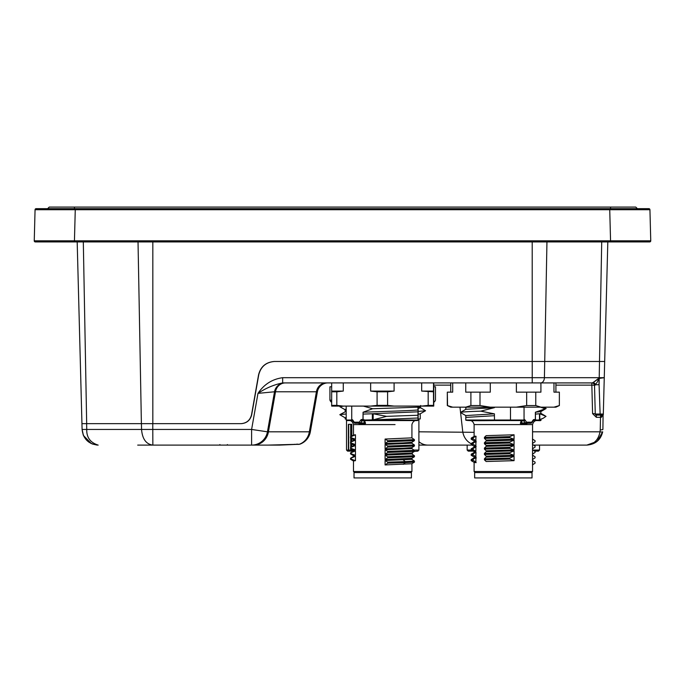 <?xml version="1.0" encoding="UTF-8"?>
<svg xmlns="http://www.w3.org/2000/svg" width="685" height="685" viewBox="0 0 685 685"><rect width="100%" height="100%" fill="white"/><g stroke="black" fill="none" stroke-linecap="round" stroke-linejoin="round"><path stroke-width="1.03" d="M473.258 451.132L468.232 451.132L467.161 450.054L467.161 445.104M471.408 450.054L467.161 450.054M532.904 450.054L539.54 450.054L539.54 445.104M539.54 450.054L538.47 451.132L534.634 451.132M452.699 407.164L450.756 407.164L447.314 405.554L452.699 407.164L465.749 407.164L470.895 405.554L479.997 405.554L490.289 407.164L516.379 407.164L526.671 405.554L535.773 405.554L540.919 407.164L555.912 407.164L559.362 405.554L559.362 392.154L553.968 392.154L555.912 392.154L553.968 392.154L553.968 382.915L592.088 382.915L282.657 382.915C273.957 384.679 265.729 388.155 257.98 393.361C264.05 384.328 272.279 379.113 282.657 377.692L282.657 382.915M532.236 382.915L545.688 382.915L532.236 382.915L532.236 377.692L604.264 377.692L598.913 378.454L597.115 382.358L594.64 385.492L595.548 384.782L599.075 384.679L600.128 414.031L603.314 414.04L604.684 361.474L599.503 361.474L601.713 241.916M343.271 382.915L343.271 391.084L331.668 391.084L331.668 382.915M394.098 382.915L394.098 391.084L370.645 391.084L370.645 382.915M433.536 382.915L433.485 391.803L421.677 391.084L433.536 391.084M421.677 382.915L421.677 391.084M433.742 382.915L433.742 406.094L394.098 406.094L387.599 405.374L377.092 405.374L370.645 406.094L331.668 406.094L331.668 391.084M394.098 391.084L387.599 391.803L387.599 405.374M428.176 391.803L428.176 405.374L421.677 406.094M394.098 406.094L370.645 406.094M433.485 391.803L433.536 406.094M343.271 391.084L336.815 391.803L336.815 405.374L331.626 405.374M343.271 406.094L336.815 405.374M387.599 391.803L377.092 391.803L377.092 405.374M377.092 391.803L370.645 391.084M428.176 405.374L433.485 405.374M336.815 391.803L331.626 391.803M331.668 386.794L329.93 386.794L329.93 400.194L331.626 400.194M433.742 386.794L435.48 386.794L435.48 400.194L434.581 401.804L433.785 401.804M329.93 400.194L330.829 401.804L331.626 401.804M413.988 450.054L418.895 450.054L417.824 451.132L414.434 451.381L414.416 450.353L411.796 448.589L385.09 449.78L387.71 451.415L414.416 450.353M353.486 451.132L347.595 451.132L346.516 450.054L348.519 450.096L349.41 451.132M353.1 450.054L351.73 450.096L352.758 451.132M348.391 450.054L348.391 424.323L351.842 424.323L351.842 436.028M350.189 450.054L348.519 450.096M420.71 405.494L420.239 406.351L418.158 406.77M420.239 406.95L418.158 407.387M420.239 406.351L420.71 407.815L418.158 408.363M418.158 414.194L420.17 413.843L425.539 410.743L418.158 411.437M420.71 407.815L425.539 410.743M420.239 413.766L420.239 418.963L418.158 418.963M346.199 418.963L345.171 418.963M346.199 410.067L345.18 410.366L345.18 411.599M340.959 414.99L339.871 414.63L346.199 411.3M339.871 414.63L346.199 413.988M346.199 409.073L344.709 409.51L339.871 406.719L343.836 406.094M344.709 409.51L345.18 410.366M346.199 417.49L345.18 417.79L345.18 418.963M351.422 451.132L350.711 450.054L348.699 450.054L348.699 424.323M351.73 450.096L351.619 449.197M350.711 448.675L350.711 450.054L351.619 450.054L352.689 451.132M418.895 431.815L474.114 432.321M285.071 382.915A10.72 10.72 0 0 0 274.514 391.777L257.98 393.361L251.609 429.444L267.45 431.815L309.355 431.815L316.419 391.777L317.403 391.777L310.339 431.815A16.08 16.08 0 0 1 299.782 444.214L302.179 443.161L299.782 444.214A16.08 16.08 0 0 0 310.339 431.815A16.08 0.497 10 0 1 309.355 431.815A16.08 15.087 -90 0 1 299.345 444.257L267.938 445.104M285.397 382.915A10.72 10.052 -90 0 0 275.498 391.777L274.514 391.777L267.45 431.815A16.08 16.08 0 0 1 251.609 445.104L147.643 445.104M274.591 361.474C266.14 362.125 260.865 366.561 258.75 374.763L251.686 414.802C250.282 420.273 246.763 423.227 241.129 423.664L240.966 423.664C246.591 423.227 250.111 420.273 251.523 414.802L258.579 374.763C260.694 366.561 265.977 362.125 274.42 361.474L532.211 361.474L532.211 241.916M546.947 241.916L544.729 361.474L599.503 361.474L599.221 377.692A5.36 3.793 -90 0 1 599.195 378.188L604.264 377.692M544.729 361.474L532.211 361.474M607.818 241.916L604.684 361.474M240.966 423.664L81.943 423.664L77.182 241.916M643.806 241.916L610.566 241.916L643.806 241.916M74.434 241.916L35.32 241.916A1.07 1.07 0 0 1 34.25 240.812L74.442 240.812L74.442 241.916L649.68 241.916A1.07 1.07 0 0 0 650.75 240.812L610.558 240.812L610.558 241.916M42.264 240.803L34.25 240.812L35.063 209.713L75.264 209.713L74.442 240.812L610.558 240.812L609.736 209.713L75.264 209.713L75.264 208.668L648.866 208.668A1.07 1.07 0 0 1 649.937 209.713L650.75 240.812A1.07 1.07 0 0 1 649.68 241.916M648.866 208.668A1.07 1.07 0 0 1 649.937 209.713L609.736 209.713L609.736 208.668L610.566 208.668L610.566 207.067L635.766 207.067L637.375 208.668L641.622 208.668L610.566 208.668M74.434 208.668L43.378 208.668L47.625 208.668L49.234 207.067L74.434 207.067L74.434 208.668L75.264 208.668L36.134 208.668A1.07 1.07 0 0 0 35.063 209.713M637.375 208.668L635.766 207.067M74.434 207.067L610.566 207.067M83.21 434.941L82.097 429.444L80.804 380.235L81.943 423.664M603.091 414.665L602.903 429.444A2.68 0.462 -178.5 0 1 600.231 429.837L600.557 415.084L602.235 415.084L596.344 415.084L595.274 414.04L594.52 385.527L595.274 414.04L594.52 385.527L595.548 384.782A2.68 1.55 -119 0 0 593.159 382.478L598.93 378.188A2.68 1.892 -90 0 0 598.913 378.454L599.075 384.679L599.238 378.454A2.68 1.892 -93.4 0 1 599.247 378.188M602.235 415.084A1.07 1.07 0 0 0 603.314 414.04L601.396 417.302A2.68 0.856 90 0 1 602.235 415.084A1.07 1.07 0 0 0 603.314 414.04L603.288 414.802M80.804 380.235L80.53 369.652L80.804 380.235A5.36 1.832 -1.5 0 0 80.804 380.243A5.36 1.832 178.5 0 1 80.804 380.235M601.396 417.302L596.344 417.302L592.593 413.646A2.68 0.462 178.5 0 1 595.274 414.04A1.07 1.07 0 0 0 596.344 415.084L595.274 414.04L600.128 414.031A1.07 0.873 -90 0 1 599.255 415.084M149.005 445.104L152.849 445.104C146.119 444.214 142.352 438.991 141.547 429.444L141.435 423.664M83.964 436.568L86.327 439.907M88.57 441.928L91.439 443.632M96.97 445.062L92.261 443.983M86.635 423.664L86.738 429.444C86.498 437.398 90.309 442.621 98.169 445.104C88.596 444.214 83.236 438.991 82.097 429.444L83.416 435.42M83.467 435.549L91.413 443.623M152.764 423.664L152.849 445.104M327.961 382.915A10.72 10.72 0 0 0 317.403 391.777L275.498 391.777L268.434 431.815A16.08 15.087 -90 0 1 253.587 445.104L251.609 445.104L251.609 429.444L82.097 429.444M297.847 444.18L296.614 444.171M279.728 445.104L253.587 445.104M258.296 445.104L279.506 445.104L299.345 444.257A2.141 2.055 93.9 0 1 298.557 444.368L294.481 444.325M326.317 382.915A10.72 10.052 -90 0 0 316.419 391.777M596.344 417.302L596.344 415.084L600.557 415.084M472.119 445.104L419.862 445.104A16.08 16.08 0 0 1 418.895 445.079M459.969 407.164L462.76 431.815A16.08 14.633 90 0 0 471.169 443.692M597.174 441.337L602.672 431.815C600.711 439.958 595.436 444.394 586.831 445.104L533.581 445.104M597.157 441.354L586.831 445.104C593.946 444.402 598.347 439.976 600.026 431.815L600.231 429.837M595.359 441.431L593.527 442.955M602.672 431.815A2.68 0.462 -170 0 1 600.026 431.815L532.553 431.815M594.64 385.492A2.68 2.56 -90 0 0 592.088 382.915L593.159 382.478M596.986 379.73L596.181 380.415M595.53 380.92L594.649 381.562M592.593 413.646L591.84 385.133A2.68 0.462 178.5 0 1 594.52 385.527A2.68 2.68 0 0 0 591.84 382.915L591.84 385.133L555.912 385.133M179.504 445.104L137.702 445.104L179.504 445.104M363.076 414.082L373.171 413.757L386.537 416.36L373.171 419.854L364.848 420.033L363.076 419.494L363.067 412.233L372.631 408.731L417.936 407.198L417.953 406.094M372.631 408.731L363.35 406.094M415.393 420.573L418.013 419.854L417.473 420.573L365.105 420.573L362.973 419.494L363.067 412.233C382.204 411.471 410.957 410.717 418.013 409.955L417.936 407.198M418.013 419.854L418.013 418.004L372.349 419.931L372.349 413.74L418.013 411.813L418.013 409.955M358.538 423.253L359.616 424.229L364.471 424.229L365.533 423.373L364.625 420.573L407.327 420.573L362.545 420.573A1.07 0.762 -90 0 1 361.783 419.494L363.076 419.494M418.158 406.094L418.158 420.033L369.378 420.033L369.566 420.573L362.545 420.573A1.07 0.753 -90 0 0 362.014 420.881A1.07 0.539 -144.9 0 1 360.712 420.128L359.274 422.174L354.248 422.174L352.809 420.128A2.141 1.507 -90 0 0 351.73 419.494L351.73 406.094M418.013 418.004L417.936 415.238L386.537 416.36M417.936 415.238L418.013 411.813M418.158 420.033L417.473 420.573M413.26 420.573L417.627 420.573M365.533 423.373A1.07 0.616 30.7 0 0 364.403 422.936L364.095 420.881L364.625 420.573L362.545 420.573L369.566 420.573L365.105 420.573L364.848 420.033M351.73 419.494L351.876 420.573L352.638 420.573L346.738 420.573L346.199 420.033L346.199 406.094M354.556 472.573L411.385 472.573L354.556 472.573L353.486 471.503L353.486 460.979L355.464 460.662L355.464 456.236L353.52 456.501L353.486 455.619L355.464 455.302L355.464 450.867L353.52 451.141L353.486 450.259L355.464 449.942L355.464 445.507L353.52 445.781L350.574 447.485L355.464 445.507M355.464 440.147L353.52 440.421L350.574 442.125L355.464 440.147L355.464 444.582L351.14 443.032L351.14 442.005M353.486 445.807L353.486 444.899L355.464 444.582M353.486 440.446L353.486 439.539L355.464 439.222L355.464 434.787L353.52 435.061L353.486 424.589L395.057 424.589M353.486 471.503L411.942 471.503L411.925 463.659L411.942 471.503L410.854 472.573L411.942 471.503M385.09 464.935L411.796 463.745L414.416 462.101L414.416 461.073L411.796 459.31L385.09 460.5L387.71 462.135L387.71 463.163L385.09 464.935L385.09 460.5M387.71 456.775L387.71 457.803L385.09 459.567L411.796 458.376L414.416 456.741L414.416 455.713L411.796 453.949L385.09 455.14L387.71 456.775L414.416 455.713L411.813 453.949M385.09 459.567L385.09 455.14M385.09 454.206L411.796 453.016L414.434 451.381L387.71 452.442L385.09 454.206L385.09 449.78M387.71 446.055L387.71 447.082L385.09 448.846L403.234 448.255L411.796 447.656L414.416 446.021L414.416 444.993L411.796 443.221L385.09 444.411L387.71 446.055L414.416 444.993M385.09 448.846L385.09 444.411M387.71 440.695L387.71 441.722L385.09 443.486L403.234 442.895L411.796 442.296L414.416 440.66L414.416 439.633L411.796 437.861L385.09 439.051L387.71 440.695L414.416 439.633M385.09 443.486L385.09 439.051M354.025 472.573L354.025 477.933L411.402 477.933L411.402 472.573L410.872 472.573M353.52 439.582L350.54 437.835L351.14 437.664L351.14 436.636L355.464 434.787M350.54 437.835L350.54 436.807L351.14 436.636M353.52 444.942L350.574 443.238L351.14 443.032M350.54 443.195L350.574 442.125M353.52 450.302L350.574 448.598L351.14 447.365M350.54 448.555L350.574 447.485M353.52 455.662L350.54 453.915L351.14 453.753L351.14 452.725L355.464 450.867M350.54 452.896L351.14 452.725M353.52 461.022L350.54 459.275L351.14 459.113L351.14 458.085L355.464 456.236M350.54 459.275L350.54 458.248L351.14 458.085M403.234 464.336L405.306 462.632L414.434 462.101L414.434 461.073L411.813 459.31M387.71 463.163L405.306 462.632L405.306 461.604L414.416 461.073M403.234 459.9L405.306 461.604L387.71 462.135M387.71 457.803L414.416 456.741L414.434 455.713M387.71 451.415L387.71 452.442M387.71 447.082L414.416 446.021M387.71 441.722L414.416 440.66M355.464 460.662L351.14 459.113M355.464 455.302L351.14 453.753M355.464 449.942L351.14 448.392M355.464 439.222L351.14 437.664M358.615 423.373L358.306 422.936M359.616 424.229A1.07 0.848 90 0 0 358.777 423.253L363.803 423.253A1.07 0.668 90 0 1 364.471 424.229M364.095 420.881L362.014 420.881L360.567 422.936A1.07 0.753 90 0 1 360.036 423.253L363.803 423.253M360.036 423.253L355.01 423.253A1.07 0.762 -90 0 1 354.248 422.174A1.07 0.539 -35.1 0 0 354.136 422.791A1.07 1.07 0 0 0 355.01 423.253L360.036 423.253A1.07 0.762 -90 0 1 359.274 422.174A1.07 0.539 -144.9 0 0 360.567 422.936L364.403 422.936M553.968 407.164L559.362 405.554L559.362 392.154M540.919 382.915L540.919 392.154L535.773 392.154L535.773 405.554M526.671 405.554L526.671 392.154L535.773 392.154M516.379 407.164L540.919 407.164M516.379 382.915L516.379 392.154L540.919 392.154M516.379 392.154L526.671 392.154M452.699 382.915L452.699 392.154L447.314 392.154L447.553 405.554M470.895 405.554L470.895 392.154L465.749 392.154L490.289 392.154L470.895 392.154M465.749 382.915L465.749 392.154M479.997 405.554L479.997 392.154M465.749 407.164L490.289 407.164M450.756 382.915L450.756 392.154L452.699 392.154M490.289 382.915L490.289 392.154M523.623 420.033L510.496 420.033L510.496 407.164L524.051 407.164L524.051 419.494L523.289 420.573L471.682 420.573M535.987 420.573A0.539 0.471 -90 0 0 536.458 420.033L534.172 419.494A1.07 0.762 -90 0 1 533.409 420.573L537.999 420.573L535.987 420.573L535.37 419.494L535.37 412.242L546.168 408.508L543.702 407.164M465.809 409.365L465.809 407.515L467.187 407.164M465.809 415.564L494.424 413.851L480.742 411.163C464.464 411.694 458.077 412.224 461.579 412.755L460.5 412.396L465.868 409.287L494.424 407.661L494.424 407.164M480.742 411.163L494.424 407.661M465.809 415.555L465.809 417.405L494.424 415.701L494.424 413.851M494.424 415.701L494.493 420.573L478.926 420.573L524.676 420.573M465.809 417.405L465.809 420.033L510.496 420.033L510.445 420.573M532.87 420.881A1.07 0.539 -144.7 0 0 533.213 420.744L531.757 422.799A1.07 0.539 -144.7 0 0 531.646 422.174A1.07 0.762 -90 0 1 530.884 423.253A1.07 1.07 0 0 0 531.757 422.799A1.07 0.539 -144.7 0 1 531.423 422.936A1.07 0.762 -90 0 1 530.884 423.253L525.823 423.253A1.07 0.762 -90 0 1 525.292 422.936L523.837 420.881A1.07 0.762 90 0 0 523.306 420.573L521.234 420.573L520.36 423.373L527.142 423.253A1.07 0.839 90 0 0 526.303 424.229L527.399 423.253M525.13 420.128A1.07 0.539 -35.3 0 1 523.837 420.881L521.773 420.881L521.482 422.936L525.292 422.936A1.07 0.539 -35.3 0 0 526.585 422.174L525.13 420.128A2.141 1.516 90 0 0 524.051 419.494M520.36 423.373L521.422 424.229A1.07 0.659 90 0 1 522.081 423.253L525.823 423.253A1.07 0.762 -90 0 0 526.585 422.174L531.646 422.174L533.093 420.128A2.141 1.516 90 0 1 534.172 419.494M533.264 420.573L533.213 420.744A1.07 0.539 -144.7 0 0 533.093 420.128M514.067 456.236L486.162 457.092L484.423 458.796L484.423 459.823L486.162 461.519L514.067 460.662L514.067 456.236L509.717 458.085L509.717 459.113L484.423 459.823M514.067 450.867L486.162 451.732L484.423 453.427L484.423 454.455L486.162 456.159L514.067 455.302L514.067 450.867L509.717 452.725L509.717 453.753L484.423 454.455M514.067 445.507L486.162 446.363L484.423 448.067L484.423 449.095L486.162 450.798L514.067 449.942L514.067 445.507L509.717 447.365L509.717 448.392L484.423 449.095M514.067 440.147L486.162 441.003L484.423 442.707L484.423 443.734L486.162 445.438L514.067 444.582L514.067 440.147L509.717 442.005L509.717 443.032L484.423 443.734M514.067 434.787L486.162 435.643L484.423 437.347L484.423 438.374L486.162 440.078L514.067 439.222L514.067 434.787L509.717 436.636L509.717 437.664L484.423 438.374M475.185 472.573L532.022 472.573L475.185 472.573L474.114 471.503L532.553 471.503L532.553 424.589C534.017 419.254 538.316 420.736 536.578 420.573M476.161 446.56C473.54 446.355 473.446 446.149 475.878 445.944L475.878 441.508C473.446 441.714 473.54 441.928 476.161 442.133M474.114 452.511L474.114 451.603L475.878 451.304L475.878 446.877L474.157 447.125L471.203 448.838M476.161 457.289C473.54 457.083 473.446 456.869 475.878 456.664L475.878 452.237C473.446 452.442 473.54 452.648 476.161 452.853M476.161 462.649C473.54 462.444 473.446 462.238 475.878 462.032L475.878 457.597C473.446 457.803 473.54 458.008 476.161 458.214M476.161 441.2C473.54 440.994 473.446 440.789 475.878 440.583L475.878 436.148C473.446 436.354 473.54 436.559 476.161 436.773M474.654 472.573L474.654 477.933L532.022 477.933L532.022 472.573M475.878 440.583L473.104 438.879L473.104 437.852L475.878 436.148M474.157 440.926L471.169 439.179L471.203 438.109L474.157 436.405M471.811 439.35L473.104 438.879M471.811 438.323L473.104 437.852M474.157 462.366L471.169 460.62L471.203 459.558L474.157 457.854M471.811 460.791L473.104 460.329L473.104 459.301L475.878 457.597M475.878 462.032L473.104 460.329M471.811 459.763L473.104 459.301M474.157 457.006L471.169 455.26L471.203 454.198L474.157 452.485M471.811 455.431L473.104 454.968L473.104 453.941L475.878 452.237M475.878 456.664L473.104 454.968M471.811 454.403L473.104 453.941M471.811 449.043L471.811 450.071L473.104 449.6L473.104 448.572L475.878 446.877M475.878 451.304L473.104 449.6M474.474 447.04L471.563 448.744L473.104 448.572M474.157 446.286L471.169 444.539L471.203 443.469L474.157 441.765M471.811 444.711L473.104 444.24L473.104 443.212L475.878 441.508M475.878 445.944L473.104 444.24M471.811 443.683L473.104 443.212M484.423 437.347L509.717 436.636M484.423 442.707L509.717 442.005M484.423 448.067L509.717 447.365M484.423 453.427L509.717 452.725M484.423 458.796L509.717 458.085M532.442 460.5L535.079 462.135L535.079 463.163L532.442 464.935M532.442 455.14L535.079 456.775L535.079 457.803L532.442 459.567M532.442 449.78L535.079 451.415L535.079 452.442L532.442 454.206M532.442 444.411L535.079 446.055L535.079 447.082L532.442 448.846M532.442 439.051L535.079 440.695L535.079 441.722L532.442 443.486M514.067 460.662L509.717 459.113M514.067 455.302L509.717 453.753M514.067 449.942L509.717 448.392M514.067 444.582L509.717 443.032M514.067 439.222L509.717 437.664M540.773 420.033L536.458 420.033M535.447 419.494L535.447 414.082L539.78 413.757L546.031 416.36L543.085 418.329L538.504 420.033A0.539 0.505 -90 0 1 537.999 420.573C540.414 420.778 541.373 420.599 540.867 420.033L540.867 419.58M535.447 414.082L535.447 412.233L540.799 411.608L546.168 408.508M543.085 418.329L539.472 419.931L539.472 413.74L540.867 413.389L540.867 411.539M545.089 408.731L540.516 407.164M411.813 463.745L414.434 462.101M411.813 458.376L414.434 456.741M411.813 453.016L414.434 451.381M351.842 450.054L351.842 449.334M351.842 446.748L351.842 443.966M351.842 441.388L351.842 438.606M350.711 447.408L350.711 443.315M350.711 442.048L350.711 437.955M350.711 436.679L350.711 424.323M351.688 450.054L351.688 449.24M351.688 446.843L351.688 443.88M351.688 441.483L351.688 438.52M351.688 436.122L351.688 424.323M351.619 446.885L351.619 443.837M351.619 441.525L351.619 438.477M351.619 436.157L351.619 424.323M450.756 385.133L433.742 385.133M282.657 377.692L532.236 377.692L532.236 361.474M152.823 241.916L152.823 423.664M83.313 241.916L86.678 423.664M141.393 423.664L138.027 241.916M544.712 361.474L544.412 377.692A5.36 3.793 90 0 1 540.619 382.915M251.609 445.104A16.08 16.08 0 0 0 267.45 431.815M418.895 441.662A16.08 14.633 90 0 0 427.954 445.104M373.171 413.757L373.171 419.854M361.783 419.494A2.141 1.507 -90 0 0 360.712 420.128M389.303 424.589L385.518 424.589M379.892 424.589L376.099 424.589M370.354 424.589L362.382 424.589M354.47 422.936A1.07 0.539 -35.1 0 1 354.136 422.791L352.689 420.744A1.07 0.539 -35.1 0 1 352.809 420.128M353.04 420.881A1.07 0.539 -35.1 0 1 352.689 420.744L352.501 420.573M351.876 420.573L346.738 420.573M363.273 420.033L402.395 420.033M351.448 420.033L346.199 420.033M521.234 420.573L521.773 420.881M521.422 424.229L526.303 424.229M474.114 436.431L474.114 424.589L532.553 424.589M471.563 449.771L474.474 451.466M530.884 423.253L522.081 423.253M539.78 413.757L539.78 419.854M412.336 454.301L412.336 452.691M346.516 450.054L346.516 420.573M339.871 406.59L340.728 406.094M339.871 414.759L345.24 417.867M418.895 450.054L418.895 418.963M291.767 444.462L289.224 444.642M219.928 444.574L219.388 445.104M227.437 444.574L226.898 445.104M353.486 424.589C352.022 419.254 347.723 420.736 349.461 420.573M411.925 437.946L411.925 424.589C413.389 419.254 417.687 420.736 415.949 420.573M411.925 459.395L411.925 458.299L411.942 459.395M411.925 454.035L411.925 452.939M411.925 448.675L411.925 447.579M411.925 443.306L411.925 442.219M350.54 453.915L350.54 452.888M350.574 458.214L353.52 456.501M350.574 452.853L353.52 451.141M350.574 436.765L353.52 435.061M555.912 407.164L559.362 405.554M447.314 405.554L447.314 392.154M465.141 407.164L465.868 407.592M465.868 415.632L460.5 412.524M465.809 420.033C465.046 420.658 474.628 420.838 494.553 420.573M531.483 472.573L532.553 471.503M474.114 424.589C472.65 419.254 468.352 420.736 470.098 420.573M474.114 471.503L474.114 462.324M474.114 457.871L474.114 456.963M474.114 447.151L474.114 446.243M474.114 441.791L474.114 440.883M471.169 449.899L471.169 448.872M474.157 451.646L471.203 449.942M545.157 415.829L540.799 413.312M555.912 382.915L555.912 392.154M411.402 472.573L411.402 477.933"/></g></svg>
